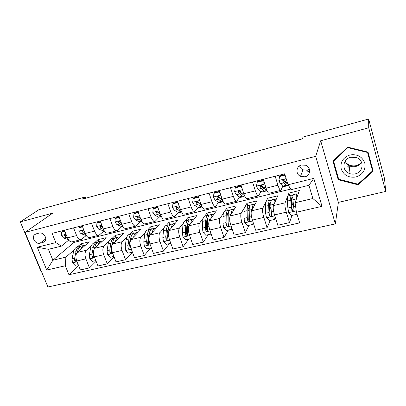 <?xml version="1.0" encoding="UTF-8"?>
<svg xmlns="http://www.w3.org/2000/svg" width="406" height="406" viewBox="0 0 406 406"><rect width="100%" height="100%" fill="white"/><g stroke="black" fill="none" stroke-linecap="round" stroke-linejoin="round"><path stroke-width="0.61" d="M347.901 166.622L348.734 166.962M301.521 165.024C296.015 166.201 295.345 174.169 300.516 176.351L305.028 176.803C310.763 175.656 311.24 167.16 305.616 165.267L301.521 165.024M299.618 165.861C300.115 167.637 301.216 168.957 302.927 169.815L307.281 170.236L309.418 169.231M385.7 191.429L368.719 127.799L320.689 140.77L338.381 202.391L385.7 191.429L384.543 178.752L368.648 119.004L303.094 137.035L302.267 138.872L82.119 199.214L85.27 196.951L38.864 209.714L20.3 221.889L40.976 271.274L41.316 271.198M338.381 202.391L335.356 223.884L47.928 286.996L25.07 232.384L315.701 156.32L335.356 223.884M39.971 243.24L42.98 242.483L44.888 241.281C47.7 238.205 43.183 231.79 39.108 233.095L36.088 233.876L34.383 234.886C31.292 237.84 35.789 244.544 39.971 243.24L45.731 238.86M65.285 265.768L46.761 270.056L37.266 247.234L55.84 242.605L61.413 246.112L48.405 249.309L52.902 260.226L65.894 257.14L65.285 265.768L68.944 274.75L299.664 222.884L296.421 212.252L295.106 202.736L312.853 198.519L308.925 185.298L291.127 189.668L288.027 184.771L313.772 178.361L321.999 206.329L296.421 212.252M288.027 184.771L284.682 173.809L52.085 233.384L55.84 242.605M368.719 127.799L368.648 119.004M320.689 140.77L315.701 156.32M25.07 232.384L52.78 213.12L20.3 221.889M85.762 198.219L85.27 196.951M73.598 241.484L73.973 242.412L52.902 260.226L46.761 270.056M61.413 246.112L68.705 240.113M275.166 176.245L277.937 185.212C279.1 188.744 280.074 190.45 280.871 190.323L282.82 186.171M252.537 182.04L255.354 190.866C256.536 194.342 257.587 196.002 258.505 195.844L260.85 191.749M230.517 187.679L233.374 196.367C234.582 199.788 235.703 201.406 236.734 201.219L239.449 197.149M209.08 193.17L211.968 201.726C213.201 205.091 214.388 206.669 215.53 206.451L218.59 202.391M188.201 198.519L191.124 206.943C192.378 210.257 193.626 211.79 194.875 211.551L198.26 207.491M167.861 203.731L170.814 212.028C172.088 215.287 173.392 216.784 174.742 216.52L178.437 212.455M148.038 208.806L151.022 216.982C152.311 220.194 153.676 221.656 155.112 221.366L159.101 217.291M128.712 213.754L131.722 221.813C133.026 224.975 134.447 226.401 135.969 226.086L140.237 222.006M109.869 218.58L112.898 226.523C114.223 229.639 115.69 231.029 117.298 230.699L121.825 226.604M91.487 223.29L94.542 231.121C95.877 234.191 97.389 235.551 99.079 235.196L103.85 231.09M73.552 227.883L76.622 235.602C77.972 238.632 79.53 239.956 81.291 239.586L86.239 235.521M82.103 245.858L81.266 243.747L76.998 247.097C75.257 247.736 74.07 249.467 73.43 252.288L76.013 251.669L74.648 258.206L74.709 260.987C75.151 261.855 75.673 261.987 76.277 261.393L76.186 259.119M74.217 249.888L65.894 257.14M81.266 243.747L89.249 241.798L77.282 252.441C75.668 254.364 75.491 257.216 76.764 260.992L80.363 269.944L89.467 267.884L96.146 261.317M98.831 241.803L97.998 239.662L94.491 242.854M91.345 245.716L86.336 250.279C84.763 252.202 84.61 255.064 85.879 258.866L89.467 267.884M97.998 239.662L106.164 237.672L94.791 248.264C93.258 250.182 93.131 253.055 94.4 256.881L97.978 265.96L107.301 263.849L114.071 256.841M115.943 237.652L115.116 235.485L111.792 238.657M108.879 241.443L104.063 246.046C102.576 247.97 102.469 250.857 103.738 254.709L107.301 263.849M115.116 235.485L123.47 233.445L112.721 243.981C111.28 245.899 111.193 248.797 112.462 252.674L116.014 261.875L125.571 259.713L132.422 252.197M133.457 233.43L132.63 231.212L129.504 234.369M126.839 237.053L122.216 241.712C120.826 243.63 120.765 246.543 122.033 250.446L125.571 259.713M132.63 231.212L141.181 229.126L131.092 239.596C129.747 241.509 129.707 244.432 130.976 248.36L134.498 257.693L144.292 255.481L150.727 247.949M151.418 229.187L150.56 226.837L147.637 229.969M145.226 232.552L140.821 237.271C139.527 239.185 139.512 242.123 140.78 246.077L144.292 255.481M150.56 226.837L159.314 224.701L149.915 235.099C148.672 237.013 148.682 239.961 149.946 243.94L153.443 253.405L163.481 251.136L169.434 243.641M169.759 224.711L168.916 222.361L166.206 225.467M164.07 227.923L159.888 232.719C158.7 234.632 158.736 237.591 160 241.6L163.481 251.136M168.916 222.361L177.879 220.174L169.211 230.496C168.074 232.405 168.135 235.373 169.398 239.408L172.86 249.01L183.157 246.681L188.602 239.225M188.516 220.067L187.714 217.773L185.232 220.859M183.38 223.158L179.437 228.055C178.356 229.958 178.447 232.942 179.711 237.008L183.157 246.681M187.714 217.773L196.9 215.53L188.998 225.772C187.968 227.675 188.085 230.669 189.348 234.759L192.774 244.503L203.335 242.118L208.248 234.704M207.76 215.388L206.969 213.074L204.725 216.129M203.173 218.245L199.488 223.27C198.519 225.168 198.666 228.177 199.925 232.298L203.335 242.118M206.969 213.074L216.383 210.775L209.293 220.925C208.385 222.823 208.557 225.843 209.816 229.994L213.206 239.88L224.036 237.429L228.385 230.065M227.487 210.612L226.705 208.258L224.706 211.298M223.473 213.17L220.057 218.357C219.21 220.25 219.413 223.285 220.671 227.461L224.036 237.429M226.705 208.258L236.353 205.903L230.116 215.956C229.329 217.844 229.563 220.889 230.821 225.097L234.171 235.135L245.29 232.623L249.04 225.31M247.706 205.71L246.929 203.325L245.168 206.38M244.3 207.882L241.164 213.317C240.443 215.2 240.707 218.261 241.961 222.503L245.29 232.623M246.929 203.325L256.82 200.909L251.492 210.851C250.837 212.729 251.131 215.804 252.385 220.072L255.689 230.268L267.102 227.685L270.229 220.433M268.437 200.686L267.671 198.265L266.108 201.452M265.702 202.279L262.829 208.146C262.246 210.019 262.575 213.104 263.824 217.408L267.102 227.685M267.671 198.265L277.816 195.788L273.436 205.614C272.918 207.481 273.284 210.582 274.527 214.916L277.785 225.264L289.508 222.61L291.97 215.424M289.696 195.53L288.945 193.073L285.083 202.833C284.636 204.695 285.037 207.811 286.281 212.176L289.508 222.61M288.945 193.073L299.349 190.531L295.106 202.736M73.973 242.412L290.742 189.064M64.392 230.227L67.477 237.896C68.832 240.9 70.411 242.209 72.212 241.824L80.951 239.667M68.944 274.75L78.632 265.646M293.731 210.283L293.944 209.653M82.103 225.69L85.169 233.465C86.514 236.515 88.046 237.855 89.777 237.49L98.754 235.277M100.252 221.047L103.297 228.928C104.626 232.019 106.118 233.394 107.768 233.049L116.989 230.775M118.856 216.281L121.876 224.274C123.191 227.416 124.632 228.822 126.205 228.497L135.675 226.162M137.928 211.394L140.923 219.509C142.222 222.696 143.612 224.137 145.099 223.838L154.838 221.432M157.487 206.385L160.456 214.617C161.74 217.855 163.075 219.331 164.471 219.052L174.484 216.586M177.559 201.244L180.497 209.603C181.761 212.891 183.04 214.404 184.339 214.15L194.636 211.607M198.153 195.971L201.061 204.457C202.305 207.796 203.523 209.349 204.72 209.12L215.312 206.507M219.296 190.556L222.173 199.168C223.391 202.564 224.548 204.157 225.64 203.954L236.536 201.264M241.012 184.994L243.849 193.743C245.046 197.194 246.132 198.828 247.112 198.656L258.333 195.89M263.321 179.279L266.118 188.171C267.29 191.678 268.305 193.357 269.168 193.215L280.719 190.363M292.914 205.426L291.909 202.756M48.405 249.309L37.266 247.234M313.772 178.361L308.925 185.298M321.999 206.329L312.853 198.519M368.039 152.118L347.663 147.134L332.925 161.121L338.223 179.746L358.112 184.831L373.185 171.195L368.039 152.118M358.158 183.974L358.112 184.831M338.447 178.361L338.223 179.746M64.853 231.369L61.616 232.196L61.453 235.546L63.666 238.053L68.32 239.555M64.666 230.902L62.61 231.425L61.616 232.196M66.792 236.196L66.274 235.516C65.716 234.825 65.158 234.709 64.6 235.16L64.615 235.932L66.274 237.398L67.426 237.774M66.142 235.343L65.701 235.069L64.615 235.932M80.52 249.563C81.21 247.355 82.281 245.985 83.743 245.463L85.301 245.31M78.231 264.641L75.008 265.382L72.456 262.778L72.045 258.82L73.43 252.288M77.434 252.304L77.647 251.278C78.277 248.452 79.449 246.721 81.17 246.082L81.763 245.94M80.682 246.29L79.551 246.478C77.825 247.117 76.643 248.848 76.013 251.669M77.221 252.496L77.708 250.999M74.709 260.987L75.749 260.043L76.029 258.252M82.56 226.852L79.053 227.746L78.845 231.146L81.012 233.704L86.194 235.45M82.372 226.375L79.997 226.979L79.053 227.746M84.661 232.176L83.763 231.105C83.174 230.38 82.596 230.278 82.032 230.796L82.068 231.532L83.687 233.034L85.209 233.572M83.707 231.019L83.103 230.669L82.068 231.532M100.708 222.219L96.912 223.188L96.669 226.634L98.78 229.248L104.438 231.141M100.521 221.737L97.81 222.427L96.912 223.188M102.921 227.959L101.683 226.584C101.048 225.817 100.449 225.736 99.886 226.345L99.942 227.025L101.515 228.558L103.444 229.299M101.693 226.599L100.927 226.167L99.942 227.025M119.308 217.469L115.213 218.514L114.923 222.016L116.979 224.68L121.15 226.391L123.054 226.614M119.12 216.982L116.065 217.763L115.213 218.514M121.602 223.544L120.044 221.955C119.349 221.138 118.725 221.092 118.182 221.808L118.263 222.407L119.785 223.975L122.155 224.965M120.12 222.082L119.186 221.559L118.263 222.407M97.81 245.447C98.445 243.204 99.465 241.824 100.871 241.306L102.398 241.179M95.857 260.586L92.365 261.388L89.787 258.749L89.345 254.75L90.594 248.178C91.177 245.341 92.304 243.61 93.969 242.981L94.547 242.839M94.689 248.36L94.913 247.142C95.486 244.3 96.592 242.57 98.242 241.946L98.81 241.809M97.724 242.174L96.587 242.346C94.928 242.971 93.816 244.706 93.238 247.543L92.01 254.126L92.101 256.932C92.588 257.835 93.131 257.947 93.735 257.272L93.649 254.049M94.329 248.827L95.065 246.442M92.101 256.932L93.091 255.988L93.542 253.065M115.517 241.24C116.091 238.956 117.055 237.566 118.405 237.058L119.892 236.952M113.913 256.425L110.138 257.297L107.534 254.623L107.057 250.583L108.169 243.97C108.691 241.113 109.752 239.383 111.34 238.769L111.889 238.637M112.34 244.458L112.594 242.91C113.101 240.053 114.142 238.317 115.71 237.708L116.253 237.576M115.167 237.967L114.015 238.119C112.437 238.728 111.391 240.464 110.879 243.321L109.787 249.944L109.914 252.776C110.447 253.725 111.016 253.811 111.62 253.034L111.604 248.974M109.914 252.776L110.848 251.837L111.96 244.498L112.817 241.824M133.655 236.937C134.163 234.612 135.066 233.201 136.355 232.704L137.807 232.628M132.412 252.167L128.342 253.105L125.713 250.395L125.2 246.32L126.17 239.657C126.626 236.789 127.611 235.054 129.123 234.46L129.646 234.333M130.372 240.905L130.696 238.576C131.138 235.698 132.107 233.963 133.599 233.374L134.117 233.247M133.026 233.663L131.864 233.795C130.362 234.389 129.392 236.119 128.941 238.997L127.997 245.66L128.154 248.518C128.758 249.517 129.352 249.568 129.93 248.675L130.042 243.285M128.154 248.518L129.037 247.584L129.991 240.2L130.976 237.145M138.375 212.602L133.97 213.729L133.635 217.286L135.634 220.001L139.623 221.793L142.07 221.869M138.192 212.105L134.767 212.983L133.97 213.729M140.74 219.012L138.862 217.21C138.081 216.342 137.441 216.332 136.939 217.185L138.507 219.281L141.369 220.58M139.014 217.479L137.903 216.829L137.035 217.672M152.235 232.536C152.676 230.166 153.509 228.735 154.737 228.248L156.148 228.202M151.372 247.802L146.997 248.807L144.338 246.066L143.785 241.946L144.602 235.247C144.993 232.354 145.901 230.623 147.332 230.045L147.825 229.923M151.311 229.258L150.139 229.365C148.723 229.938 147.825 231.674 147.444 234.561L146.652 241.271L146.85 244.158C147.535 245.209 148.149 245.219 148.692 244.184L148.464 240.844L149.246 234.135C149.616 231.237 150.509 229.507 151.915 228.933L152.402 228.817M146.85 244.158L147.672 243.23L148.464 235.795L149.555 232.399M360.086 164.019L356.564 165.557C353.925 166.181 351.393 165.958 348.957 164.887L346.247 163.121M355.971 176.97C362.893 174.555 365.842 169.916 364.806 163.055C362.208 156.554 357.229 153.864 349.876 154.99C342.974 157.538 340.086 162.197 341.223 168.962C343.801 175.336 348.713 178.006 355.971 176.97M355.265 173.875C363.725 172.23 364.532 159.883 356.219 157.477L350.662 157.274C342.588 158.99 341.487 170.424 349.003 173.337C351.012 174.199 353.098 174.382 355.265 173.875M345.207 161.086C346.008 163.308 347.526 164.937 349.769 165.978C351.697 166.8 353.702 166.967 355.778 166.475C358.325 165.785 360.229 164.339 361.477 162.126M349.206 167.409L347.658 166.79M367.932 152.093L372.495 169.008L372.551 170.936L357.96 184.151L338.69 179.229L333.559 161.182L347.835 147.642L367.562 152.473L372.551 170.936M347.896 147.19L347.835 147.642M333.727 160.355L333.559 161.182M367.562 152.001L367.562 152.473M157.959 207.694L153.204 208.821L152.813 212.429L154.752 215.205L158.558 217.078L161.583 217.022M157.751 207.106L153.94 208.08L153.204 208.821M160.38 214.404L158.152 212.348C157.264 211.419 156.604 211.465 156.183 212.48L157.701 214.464L161.116 216.17M158.406 212.79L156.949 211.688L156.183 212.48M178.183 203.025L177.732 202.558L172.926 203.787L172.489 207.456L174.357 210.288L177.965 212.242L179.883 212.47L181.599 212.044M177.813 201.975L173.606 203.051L172.926 203.787M180.548 209.745L179.295 209.044L177.94 207.354C176.904 206.375 176.245 206.487 175.955 207.679L177.381 209.526L181.411 211.709M178.32 208.024L176.676 206.882L175.955 207.679M198.93 198.23L198.092 197.362L193.16 198.62L192.667 202.35L194.469 205.243L197.864 207.288L199.656 207.557L202.132 206.938M198.407 196.712L193.774 197.9L193.16 198.62M201.274 205.045L199.534 203.969L198.209 202.188C197.027 201.229 196.382 201.412 196.265 202.736L197.57 204.462L202.117 206.913M198.793 203.203L196.935 201.919L196.265 202.736M198.092 197.362L198.473 196.905M220.219 193.312L218.986 192.028L213.921 193.322L213.373 197.113L215.099 200.067L218.276 202.203L219.93 202.518L222.671 201.833M218.986 192.028L219.519 191.317L214.475 192.606L213.921 193.322M222.61 200.361L220.301 198.762L218.925 196.753C217.712 195.996 217.088 196.245 217.043 197.494L218.286 199.265L221.422 201.422L223.198 201.665M219.92 198.402L217.641 196.692L217.043 197.494M242.072 188.262L240.438 186.552L235.241 187.876L234.632 191.733L236.277 194.753L239.22 196.986L240.728 197.346L243.59 196.636M241.134 193.205L241.179 192.926M240.738 185.892L240.58 185.106M240.438 186.552L240.9 185.852L235.719 187.176L235.241 187.876M240.9 185.852L241.489 186.466M244.605 195.753L241.616 193.413L240.174 191.206C238.967 190.637 238.368 190.937 238.373 192.119L239.545 193.931L242.448 196.184L243.94 196.55L244.63 195.814M242.783 194.327L238.89 191.322L238.373 192.119M171.276 228.04C171.642 225.614 172.408 224.163 173.57 223.686L174.94 223.676M170.799 243.295L166.11 244.407L163.425 241.631L162.831 237.464L163.491 230.72C163.811 227.817 164.643 226.081 165.983 225.523L166.445 225.411M170.048 224.757L168.855 224.828C167.531 225.381 166.714 227.116 166.404 230.024L165.77 236.774L166.008 239.687C166.795 240.794 167.429 240.753 167.906 239.555L167.632 236.338L168.246 229.583C168.551 226.67 169.363 224.939 170.677 224.386L171.134 224.274M166.008 239.687L166.77 238.764L167.389 231.283L168.571 227.588M190.795 223.442C191.084 220.95 191.774 219.473 192.865 219.007L194.19 219.037M190.678 238.535L185.709 239.895L182.994 237.084L182.36 232.871L182.852 226.086C183.096 223.163 183.842 221.427 185.09 220.889L185.527 220.788M187.516 223.447L187.851 223.716M190.485 238.794L190.566 238.215M189.247 220.159L188.034 220.179C186.806 220.712 186.07 222.442 185.836 225.371L185.375 232.166L185.654 235.104C186.557 236.262 187.202 236.16 187.587 234.79L187.283 231.714L187.729 224.919C187.958 221.991 188.678 220.26 189.901 219.722L190.328 219.621M185.654 235.104L186.344 234.186L186.78 226.655C186.922 224.741 187.339 223.427 188.034 222.706M210.815 218.748C211.018 216.18 211.627 214.667 212.642 214.211L213.926 214.297M211.054 233.607L210.709 234.14L205.806 235.267L203.066 232.415L202.386 228.162L202.701 221.331C202.868 218.392 203.528 216.662 204.675 216.144L205.076 216.048M207.182 218.935L207.735 219.509M210.709 234.14L210.866 233.054M208.928 215.459L207.694 215.413C206.563 215.926 205.918 217.657 205.761 220.6L205.477 227.436L205.801 230.435C206.827 231.598 207.476 231.435 207.755 229.948L207.43 226.974L207.699 220.133C207.852 217.19 208.486 215.459 209.608 214.947L209.998 214.85M205.801 230.435L206.426 229.527L206.669 221.915C206.771 219.753 207.207 218.367 207.968 217.758M231.359 213.957C231.466 211.293 231.988 209.74 232.922 209.293L234.155 209.44M231.943 228.466L231.45 229.36L226.426 230.517L223.655 227.629L222.93 223.33L223.056 216.459C223.143 213.5 223.706 211.77 224.751 211.277L225.117 211.186M227.36 214.393L228.182 215.495M231.45 229.36L231.709 227.761M229.111 210.668L227.847 210.526C226.817 211.018 226.269 212.744 226.198 215.708L226.096 222.584L226.533 225.787C227.624 226.766 228.273 226.538 228.476 225.112L228.106 222.112L228.187 215.231C228.253 212.267 228.791 210.541 229.806 210.049L230.166 209.963M226.533 225.787L227.071 224.909L227.061 217.048C227.116 214.617 227.558 213.186 228.39 212.744M252.441 209.08C252.446 206.299 252.872 204.69 253.725 204.254L254.907 204.482M253.288 222.864L252.74 224.457L247.584 225.645L244.782 222.721L244.006 218.372L243.94 211.455C243.94 208.481 244.407 206.755 245.341 206.284L245.671 206.202M248.096 209.887L249.233 211.856M252.74 224.457L253.111 222.321M249.822 205.796L248.513 205.517C247.599 205.984 247.147 207.705 247.163 210.684L247.259 217.606L247.827 220.996C248.964 221.798 249.599 221.514 249.741 220.153L249.32 217.124L249.203 210.196C249.182 207.217 249.619 205.492 250.527 205.03L250.847 204.949M248.284 220.138L247.98 212.059C247.964 209.572 248.34 208.136 249.101 207.745L249.325 207.684M264.519 183.081L262.474 180.929L257.13 182.289L256.46 186.212L258.023 189.297L260.713 191.632L262.073 192.038L265.062 191.297M262.357 187.405L262.388 185.999M261.728 180.528L261.56 179.731M262.474 180.929L262.86 180.239L257.536 181.599L257.13 182.289M262.86 180.239L264.002 181.441M267.092 190.774L263.504 187.922L262.002 185.552C260.814 185.131 260.236 185.481 260.282 186.593L261.378 188.455L264.032 190.81L265.367 191.221L266.067 190.226M264.666 188.968L263.656 188.572L260.718 185.811L260.282 186.593M274.101 204.127C273.979 201.188 274.304 199.508 275.06 199.082L276.202 199.412M275.217 217.103L274.598 219.428L269.3 220.646L266.468 217.677L265.646 213.282L265.372 206.324C265.28 203.33 265.641 201.609 266.458 201.163L266.752 201.092M269.437 205.548L270.959 208.943M274.598 219.428L275.101 216.733M271.091 200.884L269.716 200.376C268.919 200.818 268.574 202.538 268.681 205.532L268.985 212.495L269.701 216.043C270.858 216.692 271.482 216.362 271.568 215.058L270.777 205.03C270.66 202.036 270.995 200.315 271.781 199.874L272.066 199.808M269.701 216.043L270.071 215.205L269.452 206.938C269.356 204.441 269.645 203.005 270.31 202.635L270.792 202.614M285.093 175.153L279.617 176.549L278.881 180.538L280.358 183.695L282.789 186.136L283.987 186.593L287.103 185.816M284.068 181.243L283.972 179.619M283.266 175.022L283.094 174.215M284.921 174.6L279.947 175.869L279.617 176.549M287.869 184.243L285.991 182.279L284.439 179.772C283.276 179.477 282.723 179.858 282.779 180.919L283.804 182.832L286.194 185.288L287.367 185.75L287.976 184.603M286.94 183.279L285.783 183.03L283.129 180.152L282.779 180.919M297.08 197.067L297.354 196.265M308.702 171.525L309.585 169.896M307.185 170.51L307.18 171.916M296.36 199.133L296.339 198.91C296.111 195.895 296.319 194.18 296.964 193.769L298.055 194.256M297.03 214.261L291.604 215.51L288.742 212.5L287.864 208.055L287.377 201.056C287.184 198.047 287.438 196.331 288.133 195.91L288.387 195.849M291.493 201.736L293.477 206.862M292.954 195.991L291.478 195.098C290.803 195.514 290.564 197.23 290.772 200.244L291.295 207.248L292.168 210.932C293.33 211.445 293.939 211.079 293.99 209.826L292.924 199.727C292.706 196.712 292.934 195.002 293.599 194.586L293.837 194.53M292.168 210.932L292.452 210.11L292.021 208.684L291.493 201.68C291.315 199.168 291.513 197.737 292.076 197.392L292.838 197.61M86.336 250.279L77.282 252.441M104.063 246.046L94.791 248.264M122.216 241.712L112.721 243.981M140.821 237.271L131.092 239.596M159.888 232.719L149.915 235.099M179.437 228.055L169.211 230.496M199.488 223.27L188.998 225.772M220.057 218.357L209.293 220.925M241.164 213.317L230.116 215.956M262.829 208.146L251.492 210.851M285.083 202.833L273.436 205.614M85.879 258.866L76.764 260.992M76.622 235.602L67.477 237.896M94.542 231.121L85.169 233.465M103.738 254.709L94.4 256.881M112.898 226.523L103.297 228.928M122.033 250.446L112.462 252.674M131.722 221.813L121.876 224.274M140.78 246.077L130.976 248.36M151.022 216.982L140.923 219.509M160 241.6L149.946 243.94M170.814 212.028L160.456 214.617M179.711 237.008L169.398 239.408M191.124 206.943L180.497 209.603M199.925 232.298L189.348 234.759M211.968 201.726L201.061 204.457M220.671 227.461L209.816 229.994M233.374 196.367L222.173 199.168M241.961 222.503L230.821 225.097M255.354 190.866L243.849 193.743M263.824 217.408L252.385 220.072M277.937 185.212L266.118 188.171M286.281 212.176L274.527 214.916M45.239 240.758L42.98 242.483M66.031 234.303L61.453 235.46M66.274 237.398L63.666 238.053M72.522 262.839L77.079 261.784M77.647 251.278L78.937 250.969M72.045 258.82L74.648 258.206M83.732 229.826L78.85 231.06M85.996 235.145L85.504 235.267M83.687 233.034L81.012 233.704M101.87 225.234L96.674 226.548M104.114 230.633L103.114 230.882M101.515 228.558L98.78 229.248M120.46 220.529L114.928 221.93M122.683 226.01L121.15 226.391M119.785 223.975L116.979 224.68M89.853 258.815L94.715 257.683M94.913 247.142L96.364 246.797M90.594 248.178L93.238 247.543M89.345 254.75L92.01 254.126M107.6 254.689L112.777 253.486M112.594 242.91L114.208 242.524M108.169 243.97L110.879 243.321M107.057 250.583L109.787 249.944M125.779 250.466L131.285 249.182M130.696 238.576L132.488 238.144M126.17 239.657L128.941 238.997M129.768 245.244L130.164 245.148M125.2 246.32L127.997 245.66M139.522 215.708L133.64 217.195M141.719 221.27L139.623 221.793M138.507 219.281L135.634 220.001M140.643 218.743L140.329 218.824M144.404 246.137L150.256 244.777M149.246 234.135L151.22 233.658M144.602 235.247L147.444 234.561M148.464 240.844L149.124 240.692M143.785 241.946L146.652 241.271M159.066 210.76L152.823 212.343M161.238 216.408L158.558 217.078M157.701 214.464L154.752 215.205M160.177 213.845L159.568 213.998M157.086 211.988L156.28 212.82M179.122 205.69L172.499 207.364M180.954 211.496L177.965 212.242M177.381 209.526L174.357 210.288M180.218 208.816L179.295 209.044M176.757 207.019L176.016 207.842M199.701 200.483L192.677 202.259M200.934 206.522L197.864 207.288M197.57 204.462L194.469 205.243M200.787 203.655L199.534 203.969M220.823 195.134L213.389 197.017M221.422 201.422L218.276 202.203M218.286 199.265L215.099 200.067M221.899 198.356L220.301 198.762M242.519 189.648L234.648 191.637M242.448 196.184L239.22 196.986M239.545 193.931L236.277 194.753M243.585 192.921L241.616 193.413M163.491 241.702L169.703 240.256M168.246 229.583L170.413 229.065M163.491 230.72L166.404 230.024M167.632 236.338L168.566 236.114M162.831 237.464L165.77 236.774M183.065 237.15L189.653 235.622M187.729 224.919L190.094 224.351M182.852 226.086L185.836 225.371M187.283 231.714L188.506 231.425M182.36 232.871L185.375 232.166M203.132 232.486L210.115 230.867M207.699 220.133L210.278 219.519M202.701 221.331L205.761 220.6M207.43 226.974L208.963 226.614M202.386 228.162L205.477 227.436M206.421 229.491L205.796 230.405M223.721 227.705L231.115 225.985M228.187 215.231L230.984 214.561M223.056 216.459L226.198 215.708M228.106 222.112L229.953 221.676M222.93 223.33L226.096 222.584M227.015 224.675L226.462 225.584M244.854 222.792L252.674 220.976M249.203 210.196L252.233 209.471M243.94 211.455L247.163 210.684M249.32 217.124L251.507 216.606M244.006 218.372L247.259 217.606M248.147 219.737L247.675 220.636M264.808 184.004L256.475 186.115M264.032 190.81L260.713 191.632M266.813 190.115L266.133 190.282M261.378 188.455L258.023 189.297M265.854 187.333L263.504 187.922M266.539 217.753L274.816 215.83M270.777 205.03L274.045 204.248M270.914 208.019L270.619 208.09M265.372 206.324L268.681 205.532M271.101 211.998L273.639 211.404M265.646 213.282L268.985 212.495M269.843 214.662L269.447 215.556M286.149 178.604L278.902 180.442M286.194 185.288L282.789 186.136M283.804 182.832L280.358 183.695M287.179 181.984L285.991 182.279M288.813 212.577L296.228 210.856M292.924 199.727L296.339 198.91M293.406 205.969L293.142 206.035M293.157 202.731L292.005 203.005M287.377 201.056L290.772 200.244M293.467 206.74L295.588 206.238M287.864 208.055L291.295 207.248M292.117 209.455L291.807 210.338M302.927 169.815L300.516 176.351M35.469 234.1L34.383 234.886M64.889 234.927L64.6 235.16M83.743 245.463L81.17 246.082M79.551 246.478L76.998 247.097M82.393 230.501L82.032 230.796M100.328 225.964L99.886 226.345M118.725 221.311L118.182 221.808M100.871 241.306L98.242 241.946M96.587 242.346L93.969 242.981M118.405 237.058L115.71 237.708M114.015 238.119L111.34 238.769M136.355 232.704L133.599 233.374M131.864 233.795L129.123 234.46M137.604 216.54L136.939 217.185M154.737 228.248L151.915 228.933M150.139 229.365L147.332 230.045M348.891 165.526L348.957 164.887M348.708 167.191L349.607 167.561M349.769 165.978L349.003 173.337M173.57 223.686L170.677 224.386M168.855 224.828L165.983 225.523M192.865 219.007L189.901 219.722M188.034 220.179L185.09 220.889M212.642 214.211L209.608 214.947M207.694 215.413L204.675 216.144M232.922 209.293L229.806 210.049M227.847 210.526L224.751 211.277M253.725 204.254L250.527 205.03M248.513 205.517L245.341 206.284M248.279 220.138L247.827 220.996M275.06 199.082L271.781 199.874M269.716 200.376L266.458 201.163M296.964 193.769L293.599 194.586M291.478 195.098L288.133 195.91"/></g></svg>
